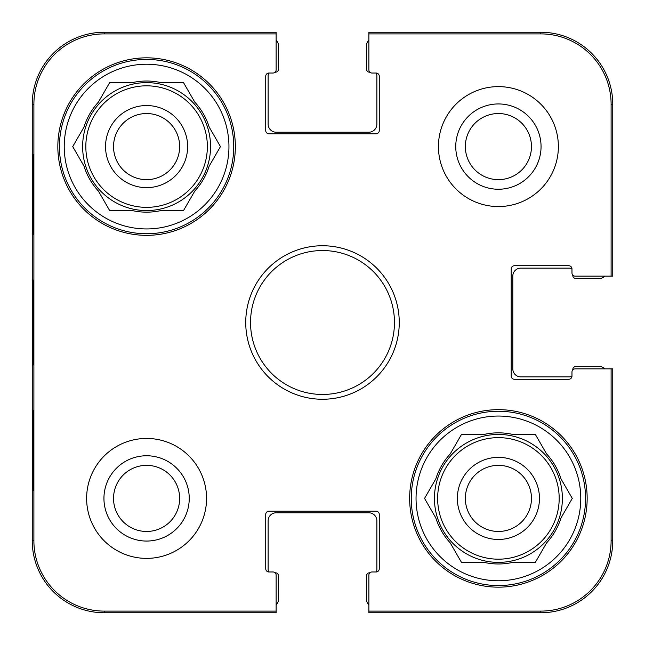 <?xml version="1.0" encoding="UTF-8"?>
<svg xmlns="http://www.w3.org/2000/svg" width="645" height="645" viewBox="0 0 645 645"><rect width="100%" height="100%" fill="white"/><g stroke="black" fill="none" stroke-linecap="round" stroke-linejoin="round"><path stroke-width="0.97" d="M531.464 498.408A33.056 33.056 0 0 1 498.408 531.464A33.056 33.056 0 0 1 465.351 498.408A33.056 33.056 0 0 1 498.408 465.351A33.056 33.056 0 0 1 531.464 498.408M539.462 498.408A41.054 41.054 0 0 0 477.881 462.86A41.054 41.054 0 0 0 477.881 533.963A41.054 41.054 0 0 0 539.462 498.408M411.252 498.408A87.156 87.156 0 0 1 541.985 422.935A87.156 87.156 0 0 1 541.985 573.889A87.156 87.156 0 0 1 411.252 498.408M424.547 498.408L435.818 478.888A65.564 65.564 0 0 1 450.21 453.959L461.481 434.44L484.016 434.44A65.564 65.564 0 0 1 512.799 434.44L535.342 434.44L546.613 453.959A65.564 65.564 0 0 1 561.005 478.888L572.268 498.408L561.005 517.927A65.564 65.564 0 0 1 546.613 542.856L535.342 562.375L512.799 562.375A65.564 65.564 0 0 1 484.016 562.375L461.481 562.375L450.21 542.856A65.564 65.564 0 0 1 435.818 517.927L424.547 498.408M416.049 498.408A82.358 82.358 0 0 1 539.591 427.087A82.358 82.358 0 0 1 539.591 569.737A82.358 82.358 0 0 1 416.049 498.408M434.44 498.408A63.968 63.968 0 0 1 530.392 443.01A63.968 63.968 0 0 1 530.392 553.805A63.968 63.968 0 0 1 434.44 498.408M276.125 604.865A7.998 7.998 0 0 0 278.519 599.157L278.519 575.969A3.201 3.201 0 0 0 275.326 572.768L275.044 572.768M269.215 571.97A3.201 3.201 0 0 1 268.127 569.575L268.127 520.797A7.998 7.998 0 0 1 276.125 512.799L368.875 512.799A7.998 7.998 0 0 1 376.874 520.797L376.874 569.575A3.201 3.201 0 0 1 375.785 571.97M369.956 572.768L369.674 572.768A3.201 3.201 0 0 0 366.481 575.969L366.481 599.157A7.998 7.998 0 0 0 368.875 604.865M604.865 368.875A7.998 7.998 0 0 0 599.157 366.481L575.969 366.481A3.201 3.201 0 0 0 572.768 369.674L572.768 369.956M571.97 375.785A3.201 3.201 0 0 1 569.575 376.874L520.797 376.874A7.998 7.998 0 0 1 512.799 368.875L512.799 276.125A7.998 7.998 0 0 1 520.797 268.127L569.575 268.127A3.201 3.201 0 0 1 571.97 269.215M572.768 275.044L572.768 275.326A3.201 3.201 0 0 0 575.969 278.519L599.157 278.519A7.998 7.998 0 0 0 604.865 276.125M368.875 40.135A7.998 7.998 0 0 0 366.481 45.843L366.481 69.031A3.201 3.201 0 0 0 369.674 72.232L369.956 72.232M375.785 73.03A3.201 3.201 0 0 1 376.874 75.425L376.874 124.203A7.998 7.998 0 0 1 368.875 132.201L276.125 132.201A7.998 7.998 0 0 1 268.127 124.203L268.127 75.425A3.201 3.201 0 0 1 269.215 73.03M275.044 72.232L275.326 72.232A3.201 3.201 0 0 0 278.519 69.031L278.519 45.843A7.998 7.998 0 0 0 276.125 40.135M32.54 346.317L32.492 333.699M32.484 314.446L32.548 297.329M368.875 33.895L368.875 69.829A3.201 3.201 0 0 0 372.076 73.03L376.075 73.03A3.201 3.201 0 0 1 379.268 76.231L379.268 130.596A3.201 3.201 0 0 1 376.075 133.797L268.925 133.797A3.201 3.201 0 0 1 265.732 130.596L265.732 76.231A3.201 3.201 0 0 1 268.925 73.03L272.924 73.03A3.201 3.201 0 0 0 276.125 69.829L276.125 32.25L104.216 32.25A71.966 71.966 0 0 0 32.25 104.216L32.25 540.784A71.966 71.966 0 0 0 104.216 612.75L276.125 612.75L276.125 575.171A3.201 3.201 0 0 0 272.924 571.97L268.925 571.97A3.201 3.201 0 0 1 265.732 568.769L265.732 514.404A3.201 3.201 0 0 1 268.925 511.203L376.075 511.203A3.201 3.201 0 0 1 379.268 514.404L379.268 568.769A3.201 3.201 0 0 1 376.075 571.97L372.076 571.97A3.201 3.201 0 0 0 368.875 575.171L368.875 612.75L540.784 612.75A71.966 71.966 0 0 0 612.75 540.784L612.75 368.875L575.171 368.875A3.201 3.201 0 0 0 571.97 372.076L571.97 376.075A3.201 3.201 0 0 1 568.769 379.268L514.404 379.268A3.201 3.201 0 0 1 511.203 376.075L511.203 268.925A3.201 3.201 0 0 1 514.404 265.732L568.769 265.732A3.201 3.201 0 0 1 571.97 268.925L571.97 272.924A3.201 3.201 0 0 0 575.171 276.125L612.75 276.125L612.75 104.216A71.966 71.966 0 0 0 540.784 32.25L368.875 32.25L368.875 33.895L540.784 33.895A70.313 70.313 0 0 1 611.105 104.216L611.105 276.125M32.814 234.546L33.234 234.546L32.814 234.546L32.814 154.59L33.234 154.59L33.234 234.546M32.814 154.59L33.234 154.59M32.814 490.41L33.234 490.41L32.814 490.41L32.814 410.454L33.234 410.454L33.234 490.41M32.814 410.454L33.234 410.454M32.476 322.5L32.855 365.247C33.33 366.981 33.33 277.826 32.855 279.801L32.476 322.5M276.125 611.105L104.216 611.105A70.313 70.313 0 0 1 33.895 540.784L33.895 104.216A70.313 70.313 0 0 1 104.216 33.895L276.125 33.895M103.942 498.408A42.651 42.651 0 0 0 167.918 535.342A42.651 42.651 0 0 0 167.918 461.473A42.651 42.651 0 0 0 103.942 498.408M113.536 498.408A33.056 33.056 0 0 1 163.12 469.786A33.056 33.056 0 0 1 163.12 527.038A33.056 33.056 0 0 1 113.536 498.408M455.757 146.592A42.651 42.651 0 0 0 519.733 183.527A42.651 42.651 0 0 0 519.733 109.658A42.651 42.651 0 0 0 455.757 146.592M465.351 146.592A33.056 33.056 0 0 1 514.936 117.962A33.056 33.056 0 0 1 514.936 175.214A33.056 33.056 0 0 1 465.351 146.592M206.561 498.408A59.969 59.969 0 0 1 116.608 550.346A59.969 59.969 0 0 1 116.608 446.477A59.969 59.969 0 0 1 206.561 498.408M558.376 146.592A59.969 59.969 0 0 1 468.423 198.523A59.969 59.969 0 0 1 468.423 94.654A59.969 59.969 0 0 1 558.376 146.592M587.16 498.408A88.752 88.752 0 0 1 454.032 575.275A88.752 88.752 0 0 1 454.032 421.548A88.752 88.752 0 0 1 587.16 498.408M235.344 146.592A88.752 88.752 0 0 1 102.216 223.452A88.752 88.752 0 0 1 102.216 69.725A88.752 88.752 0 0 1 235.344 146.592M250.534 322.5A71.966 71.966 0 0 1 358.483 260.177A71.966 71.966 0 0 1 358.483 384.823A71.966 71.966 0 0 1 250.534 322.5M245.737 322.5A76.763 76.763 0 0 0 360.878 388.975A76.763 76.763 0 0 0 360.878 256.025A76.763 76.763 0 0 0 245.737 322.5M611.105 368.875L611.105 540.784A70.313 70.313 0 0 1 540.784 611.105L368.875 611.105M59.437 146.592A87.156 87.156 0 0 1 190.17 71.111A87.156 87.156 0 0 1 190.17 222.065A87.156 87.156 0 0 1 59.437 146.592M64.234 146.592A82.358 82.358 0 0 1 187.768 75.263A82.358 82.358 0 0 1 187.768 217.913A82.358 82.358 0 0 1 64.234 146.592M83.995 127.073A65.564 65.564 0 0 1 98.387 102.144L109.658 82.625L132.201 82.625A65.564 65.564 0 0 1 160.984 82.625L183.519 82.625L194.79 102.144A65.564 65.564 0 0 1 209.182 127.073L220.453 146.592L209.182 166.112A65.564 65.564 0 0 1 194.79 191.041L183.519 210.56L160.984 210.56A65.564 65.564 0 0 1 132.201 210.56L109.658 210.56L98.387 191.041A65.564 65.564 0 0 1 83.995 166.112L72.732 146.592L83.995 127.073M82.625 146.592A63.968 63.968 0 0 1 178.576 91.195A63.968 63.968 0 0 1 178.576 201.99A63.968 63.968 0 0 1 82.625 146.592M187.639 146.592A41.054 41.054 0 0 0 126.065 111.037A41.054 41.054 0 0 0 126.065 182.14A41.054 41.054 0 0 0 187.639 146.592M113.536 146.592A33.056 33.056 0 0 1 146.592 113.536A33.056 33.056 0 0 1 179.649 146.592A33.056 33.056 0 0 1 146.592 179.649A33.056 33.056 0 0 1 113.536 146.592M437.641 498.408A60.767 60.767 0 0 1 528.795 445.784A60.767 60.767 0 0 1 528.795 551.04A60.767 60.767 0 0 1 437.641 498.408M32.25 104.216L33.895 104.216M32.25 540.784L33.895 540.784M612.75 104.216L611.105 104.216M104.216 32.25L104.216 33.895M540.784 612.75L540.784 611.105M612.75 540.784L611.105 540.784M104.216 612.75L104.216 611.105M540.784 32.25L540.784 33.895M85.825 146.592A60.767 60.767 0 0 1 176.972 93.96A60.767 60.767 0 0 1 176.972 199.216A60.767 60.767 0 0 1 85.825 146.592"/></g></svg>
